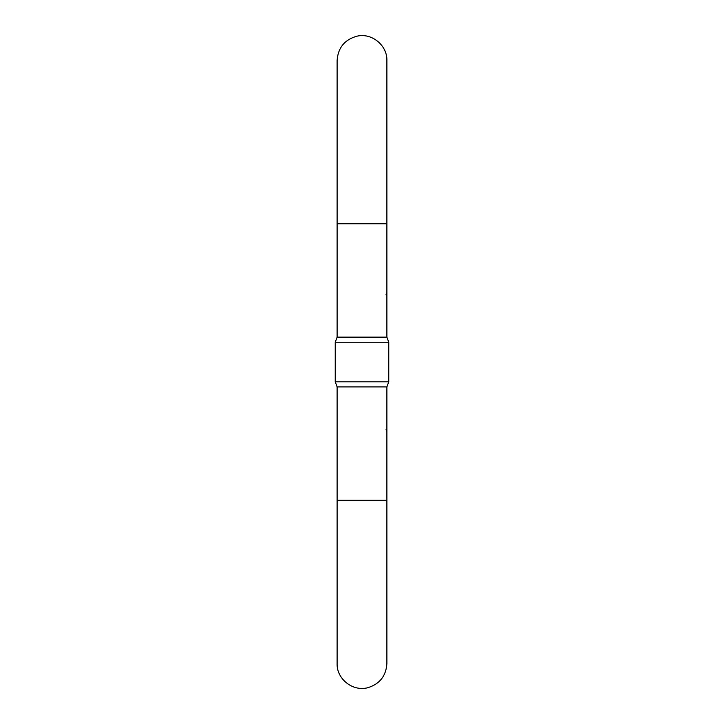 <?xml version="1.0" encoding="UTF-8"?>
<svg xmlns="http://www.w3.org/2000/svg" width="724" height="724" viewBox="0 0 724 724"><rect width="100%" height="100%" fill="white"/><g stroke="black" fill="none" stroke-linecap="round" stroke-linejoin="round"><path stroke-width="1.09" d="M386.887 337.14L337.113 337.14L337.113 223.752L386.887 223.752L386.887 60.572L386.887 337.14L388.761 342.271L335.239 342.271L335.239 381.801L388.761 381.801L388.761 342.271M337.113 500.32L337.113 386.924L386.887 386.924L386.887 663.501L386.887 500.32L337.113 500.32L337.113 663.501C336.506 678.804 352.651 691.863 367.837 687.7C379.747 684.008 386.1 675.944 386.887 663.501M386.887 386.924L388.761 381.801M386.887 60.572C387.34 45.096 371.457 32.58 356.923 36.2C344.579 39.657 337.972 47.775 337.113 60.572L337.113 223.752M337.113 337.14L335.239 342.271M337.113 386.924L335.239 381.801M386.887 431.676L386.046 429.649M386.887 292.387L386.046 294.424"/></g></svg>
